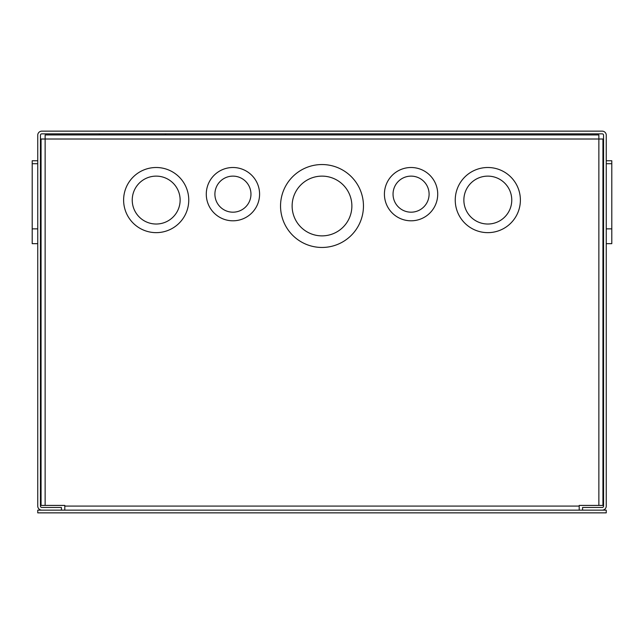 <?xml version="1.0" encoding="UTF-8"?>
<svg xmlns="http://www.w3.org/2000/svg" width="644" height="644" viewBox="0 0 644 644"><rect width="100%" height="100%" fill="white"/><g stroke="black" fill="none" stroke-linecap="round" stroke-linejoin="round"><path stroke-width="0.97" d="M363.458 206A41.458 41.458 0 0 1 322 247.457A41.458 41.458 0 0 1 280.543 206A41.458 41.458 0 0 1 322 164.542A41.458 41.458 0 0 1 363.458 206M259.58 194.158A26.646 26.646 0 0 1 232.935 220.803A26.646 26.646 0 0 1 206.281 194.158A26.646 26.646 0 0 1 232.935 167.504A26.646 26.646 0 0 1 259.58 194.158M188.756 200.075A32.57 32.57 0 0 1 156.186 232.645A32.57 32.57 0 0 1 123.616 200.075A32.57 32.57 0 0 1 156.186 167.504A32.57 32.57 0 0 1 188.756 200.075M437.719 194.158A26.646 26.646 0 0 1 411.065 220.803A26.646 26.646 0 0 1 384.42 194.158A26.646 26.646 0 0 1 411.065 167.504A26.646 26.646 0 0 1 437.719 194.158M520.384 200.075A32.57 32.57 0 0 1 487.814 232.645A32.57 32.57 0 0 1 455.244 200.075A32.57 32.57 0 0 1 487.814 167.504A32.57 32.57 0 0 1 520.384 200.075M351.874 206A29.874 29.874 0 0 0 322 176.126A29.874 29.874 0 0 0 292.126 206A29.874 29.874 0 0 0 322 235.873A29.874 29.874 0 0 0 351.874 206M250.959 194.158A18.024 18.024 0 0 0 232.935 176.126A18.024 18.024 0 0 0 214.903 194.158A18.024 18.024 0 0 0 232.935 212.182A18.024 18.024 0 0 0 250.959 194.158M180.135 200.075A23.949 23.949 0 0 0 156.186 176.126A23.949 23.949 0 0 0 132.237 200.075A23.949 23.949 0 0 0 156.186 224.023A23.949 23.949 0 0 0 180.135 200.075M429.097 194.158A18.024 18.024 0 0 0 411.065 176.126A18.024 18.024 0 0 0 393.041 194.158A18.024 18.024 0 0 0 411.065 212.182A18.024 18.024 0 0 0 429.097 194.158M511.763 200.075A23.949 23.949 0 0 0 487.814 176.126A23.949 23.949 0 0 0 463.865 200.075A23.949 23.949 0 0 0 487.814 224.023A23.949 23.949 0 0 0 511.763 200.075M598.864 505.419L598.864 139.007L602.937 139.007L602.937 505.419L579.206 505.419L579.206 506.079L64.794 506.079L64.794 505.419L41.063 505.419L41.063 139.007L598.864 139.007L598.864 134.934L45.136 134.934L45.136 505.419M579.206 510.153L579.206 506.079M64.794 506.079L64.794 510.153M37.746 160.758L32.2 160.758L32.2 243.665L37.746 243.665M32.2 228.862L37.746 228.862M32.2 163.713L37.746 163.713M606.254 243.665L611.8 243.665L611.8 160.758L606.254 160.758M611.8 163.713L606.254 163.713M611.8 228.862L606.254 228.862M164.969 134.934L166.063 133.847M100.021 134.934L98.926 133.847M602.18 131.143L41.82 131.143A4.073 4.073 0 0 0 37.746 135.216L37.746 506.079A4.073 4.073 0 0 0 41.82 510.153L61.43 510.153L61.43 507.456L41.82 507.456A1.377 1.377 0 0 1 40.443 506.079L40.443 135.216A1.377 1.377 0 0 1 41.82 133.847L602.18 133.847A1.377 1.377 0 0 1 603.557 135.216L603.557 506.079A1.377 1.377 0 0 1 602.18 507.456L582.57 507.456L582.57 510.153L602.18 510.153A4.073 4.073 0 0 0 606.254 506.079L606.254 135.216A4.073 4.073 0 0 0 602.18 131.143M606.254 510.153L37.746 510.153L37.746 512.857L606.254 512.857L606.254 510.153"/></g></svg>
